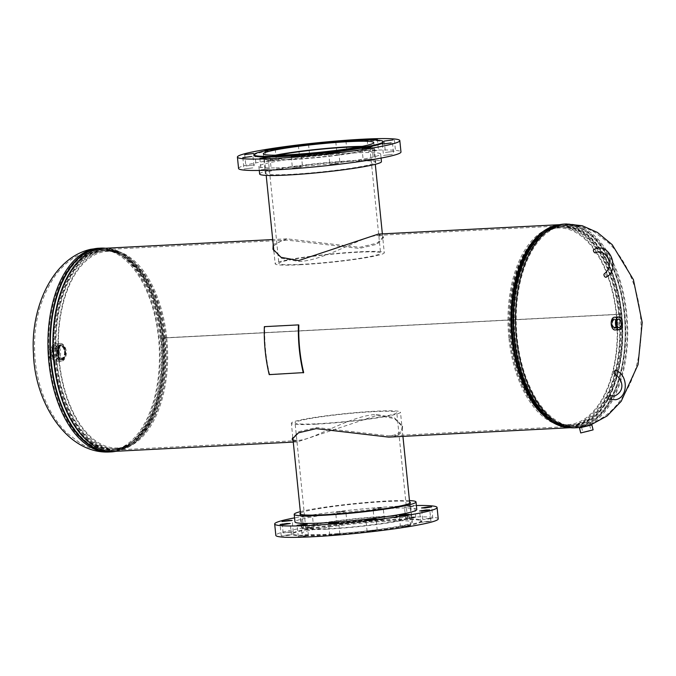 <?xml version="1.0" encoding="UTF-8"?>
<svg xmlns="http://www.w3.org/2000/svg" width="676" height="676" viewBox="0 0 676 676"><rect width="100%" height="100%" fill="white"/><g stroke="black" fill="none" stroke-linecap="round" stroke-linejoin="round"><path stroke-width="0.51" stroke-dasharray="3.38 2.54" d="M273.146 249.596L281.377 258.283L299.206 261.536C324.412 260.226 357.612 238.907 374.031 235.992L378.34 235.366L383.376 237.893L377.081 244.222L359.387 248.438L286.911 240.107L281.385 240.8L273.358 245.996M378.273 234.09L383.469 236.727L377.233 243.09L359.657 247.306L286.844 238.831L273.205 244.501M293.046 439.797L297.305 440.591L301.606 439.966C318.033 437.042 351.013 415.85 376.245 414.43L394.184 417.624L402.364 425.872L401.35 431.525L394.269 435.158L388.742 435.851L316.452 427.511L298.631 431.694L292.294 438.614M293.19 441.175L297.372 441.867L376.735 415.402L394.547 418.605L402.676 426.869L401.637 432.699L394.395 436.426L388.801 437.127M103.521 248.345A101.653 55.736 -93 0 1 163.753 337.865L621.819 314.103A101.653 55.736 -93 0 0 561.587 224.584L559.61 224.685M297.305 440.591L113.99 450.106A100.378 55.035 -93 0 1 53.827 352.711A100.378 55.035 -93 0 1 103.589 249.621A100.378 55.035 87 0 0 54.519 361.702A100.378 55.035 87 0 0 113.99 450.106A100.378 55.035 -93 0 0 163.06 338.034L163.753 337.89A101.653 55.736 -93 0 1 114.058 451.382M115.402 451.306A101.882 55.863 87 0 0 132.623 442.881L134.228 441.538A100.521 55.111 87 0 0 162.705 338.025A100.521 55.111 87 0 0 124.604 256.043A100.521 55.111 87 0 0 54.012 361.745A100.521 55.111 87 0 0 134.228 441.538C127.84 446.87 121.097 449.726 113.99 450.106A100.378 55.035 87 0 0 163.06 338.017A100.378 55.035 87 0 0 103.589 249.621A100.378 55.035 -93 0 1 163.06 338.017L621.819 314.12A101.653 55.736 -93 0 1 572.124 427.612A101.653 55.736 -93 0 1 569.412 427.638M558.891 224.838A101.653 55.736 -93 0 1 561.587 224.584M163.06 338.034L621.126 314.272A100.378 55.035 -93 0 1 572.057 426.345A100.378 55.035 -93 0 1 553.83 421.782A100.378 55.035 -93 0 0 572.057 426.345L388.742 435.851M163.06 338.017L621.126 314.255A100.378 55.035 -93 0 1 572.057 426.345C564.95 426.691 557.945 424.553 551.041 419.914A100.521 55.111 -93 0 0 621.633 314.213A100.521 55.111 -93 0 0 541.417 234.42C547.805 229.096 554.557 226.24 561.655 225.852A100.378 55.035 -93 0 0 543.994 232.282A100.378 55.035 -93 0 1 561.655 225.852A100.378 55.035 -93 0 1 621.126 314.255L621.819 314.12M378.34 235.366L561.655 225.852A100.378 55.035 -93 0 1 621.126 314.255L621.819 314.103M612.11 324.176A4.783 2.619 87 0 0 614.94 328.392A4.783 2.619 87 0 0 615.177 328.359A4.783 2.619 87 0 0 617.281 323.052A4.783 2.619 87 0 0 614.45 318.844A4.783 2.619 87 0 0 614.214 318.869A4.783 2.619 87 0 0 612.11 324.176M590.182 425.077L581.377 427.3M616.225 323.103A4.783 2.619 87 0 0 613.394 318.895A4.783 2.619 87 0 0 613.157 318.928A4.783 2.619 87 0 0 611.053 324.235A4.783 2.619 87 0 0 613.884 328.443A4.783 2.619 87 0 0 614.121 328.418A4.783 2.619 87 0 0 616.225 323.103M574.946 426.573A100.758 55.238 -93 0 1 553.441 420.007A100.758 55.238 -93 0 1 515.247 337.839A100.758 55.238 -93 0 1 543.8 234.073A100.758 55.238 -93 0 1 564.502 225.328A100.758 55.238 -93 0 1 624.202 314.061A100.758 55.238 -93 0 1 574.946 426.573L576.831 426.471A100.758 55.238 -93 0 0 580.709 426.024L589.117 423.793L581.106 426.057L576.831 426.471A100.758 55.238 -93 0 1 517.132 337.738A100.758 55.238 -93 0 1 561.452 225.894A100.758 55.238 -93 0 1 566.387 225.226A100.758 55.238 -93 0 1 626.086 313.968A100.758 55.238 -93 0 1 582.813 425.559M508.918 338.068A99.659 54.638 -93 0 1 548.135 228.826A99.659 54.638 -93 0 1 616.681 314.551A99.659 54.638 -93 0 1 558.3 424.781A99.659 54.638 -93 0 1 508.918 338.068M509.856 337.907A98.442 53.97 -93 0 1 548.582 230.009A98.442 53.97 -93 0 1 616.301 314.678A98.442 53.97 -93 0 1 558.63 423.565A98.442 53.97 -93 0 1 509.856 337.907M511.588 337.882A99.11 54.342 -93 0 1 550.594 229.24A99.11 54.342 -93 0 1 560.041 227.204A99.11 54.342 -93 0 1 618.768 314.492A99.11 54.342 -93 0 1 570.316 425.162A99.11 54.342 -93 0 1 560.7 424.122A99.11 54.342 -93 0 1 511.588 337.882M61.795 359.928A7.656 4.191 87 0 0 65.166 351.435A7.656 4.191 87 0 0 60.629 344.701A7.656 4.191 87 0 0 60.257 344.752A7.656 4.191 87 0 0 56.885 353.244A7.656 4.191 87 0 0 61.423 359.978A7.656 4.191 87 0 0 61.795 359.928M61.313 344.692A7.656 4.191 87 0 0 57.95 353.185A7.656 4.191 87 0 0 62.479 359.928A7.656 4.191 87 0 0 62.851 359.877A7.656 4.191 87 0 0 66.223 351.385A7.656 4.191 87 0 0 61.685 344.642A7.656 4.191 87 0 0 61.313 344.692M166.727 337.89A99.659 54.638 87 0 0 117.345 251.176A99.659 54.638 87 0 0 58.964 361.406A99.659 54.638 87 0 0 127.511 447.132A99.659 54.638 87 0 0 166.727 337.89M165.797 338.051A98.442 53.97 87 0 0 117.016 252.393A98.442 53.97 87 0 0 59.344 361.28A98.442 53.97 87 0 0 127.063 445.949A98.442 53.97 87 0 0 165.797 338.051M160.398 338.127A100.758 55.238 87 0 0 122.204 255.95A100.758 55.238 87 0 0 100.699 249.393A100.758 55.238 87 0 0 51.444 361.897A100.758 55.238 87 0 0 111.143 450.63A100.758 55.238 87 0 0 131.854 441.884A100.758 55.238 87 0 0 160.398 338.127M164.057 338.084A99.11 54.342 87 0 0 114.945 251.835A99.11 54.342 87 0 0 105.329 250.796A99.11 54.342 87 0 0 56.877 361.466A99.11 54.342 87 0 0 115.604 448.754A99.11 54.342 87 0 0 125.052 446.718A99.11 54.342 87 0 0 164.057 338.084M587.824 425.635L581.597 427.122L587.824 425.635M587.528 425.703L582.112 426.995L587.528 425.703M587.461 425.415L582.044 426.708L587.461 425.415M579.493 428.009L591.863 424.917M582.982 426.395L590.08 424.697L582.982 426.395M583.135 427.021L590.241 425.322L583.135 427.021M616.605 322.9A4.124 2.256 87 0 0 614.146 319.52A4.124 2.256 87 0 0 613.985 319.545A4.124 2.256 87 0 0 612.152 323.889A4.124 2.256 87 0 0 614.568 327.75A4.124 2.256 87 0 0 614.814 327.716A4.124 2.256 87 0 0 616.664 324.134M614.045 320.078A3.583 1.969 87 0 0 612.448 323.897A3.583 1.969 87 0 0 614.585 327.209A3.583 1.969 87 0 0 614.763 327.192A3.583 1.969 87 0 0 616.351 323.365A3.583 1.969 87 0 0 614.214 320.052A3.583 1.969 87 0 0 614.045 320.078M613.8 320.086A3.583 1.969 87 0 0 612.202 323.905A3.583 1.969 87 0 0 614.34 327.226A3.583 1.969 87 0 0 614.518 327.201A3.583 1.969 87 0 0 616.115 323.381A3.583 1.969 87 0 0 613.969 320.061A3.583 1.969 87 0 0 613.8 320.086M615.025 329.981A6.38 3.498 87 0 0 615.337 329.939A6.38 3.498 87 0 0 618.168 323.145A6.38 3.498 87 0 0 614.366 317.247M614.628 328.308A4.707 2.577 87 0 0 616.723 323.297A4.707 2.577 87 0 0 613.918 318.945A4.707 2.577 87 0 0 613.681 318.979A4.707 2.577 87 0 0 611.594 323.99A4.707 2.577 87 0 0 614.399 328.342A4.707 2.577 87 0 0 614.628 328.308M615.168 328.282A4.707 2.577 87 0 0 617.256 323.272A4.707 2.577 87 0 0 614.45 318.92A4.707 2.577 87 0 0 614.222 318.954A4.707 2.577 87 0 0 612.135 323.965A4.707 2.577 87 0 0 614.94 328.316A4.707 2.577 87 0 0 615.168 328.282M59.327 351.824A6.709 3.676 -93 0 1 56.116 359.311A6.709 3.676 -93 0 1 52.077 353.404A6.709 3.676 -93 0 1 55.424 345.918A6.709 3.676 -93 0 1 59.327 351.824M64.845 351.554A6.506 3.566 -93 0 1 61.736 358.812A6.506 3.566 -93 0 1 57.815 353.092A6.506 3.566 -93 0 1 61.068 345.825A6.506 3.566 -93 0 1 64.845 351.554M64.482 351.638A5.822 3.194 -93 0 1 61.634 358.136A5.822 3.194 -93 0 1 58.187 353.007A5.822 3.194 -93 0 1 61.026 346.509A5.822 3.194 -93 0 1 64.482 351.638M64.71 351.621A5.822 3.194 -93 0 1 61.862 358.128A5.822 3.194 -93 0 1 58.415 352.999A5.822 3.194 -93 0 1 61.262 346.501A5.822 3.194 -93 0 1 64.71 351.621M56.201 353.396A8.923 4.893 -93 0 1 60.561 343.425A8.923 4.893 -93 0 1 65.851 351.283A8.923 4.893 -93 0 1 61.491 361.254A8.923 4.893 -93 0 1 56.201 353.396M50.877 353.666A8.923 4.893 -93 0 1 55.238 343.704A8.923 4.893 -93 0 1 60.527 351.562A8.923 4.893 -93 0 1 56.159 361.533A8.923 4.893 -93 0 1 50.877 353.666M57.595 353.176A7.335 4.022 -93 0 1 61.186 344.988A7.335 4.022 -93 0 1 65.53 351.444A7.335 4.022 -93 0 1 61.938 359.64A7.335 4.022 -93 0 1 57.595 353.176M57.063 353.202A7.335 4.022 -93 0 1 60.646 345.014A7.335 4.022 -93 0 1 64.989 351.478A7.335 4.022 -93 0 1 61.406 359.666A7.335 4.022 -93 0 1 57.063 353.202M51.832 355.094A6.709 3.676 -93 0 1 54.824 345.943A6.709 3.676 -93 0 1 58.508 350.193A6.709 3.676 -93 0 1 55.517 359.345A6.709 3.676 -93 0 1 51.832 355.094M58.221 354.765A6.709 3.676 -93 0 1 61.212 345.613A6.709 3.676 -93 0 1 64.896 349.855A6.709 3.676 -93 0 1 61.905 359.007A6.709 3.676 -93 0 1 58.221 354.765M52.145 350.312L56.252 347.295L58.195 354.976L54.08 357.993L52.145 350.312L47.886 350.531L51.993 347.515L56.252 347.295M51.993 347.515L53.928 355.196L49.821 358.212L47.886 350.531M49.821 358.212L54.08 357.993M53.928 355.196L58.195 354.976M357.359 252.241A51.114 3.836 -5.8 0 0 305.256 257.362A51.114 3.836 -5.8 0 0 278.875 263.437A51.114 3.836 -5.8 0 0 302.096 264.308A51.114 3.836 -5.8 0 0 354.19 259.187A51.114 3.836 -5.8 0 0 380.58 253.111A51.114 3.836 -5.8 0 0 357.359 252.241M277.963 155.142A51.114 3.836 -5.8 0 0 268.211 158.429A51.114 3.836 -5.8 0 0 291.424 159.299A51.114 3.836 -5.8 0 0 343.526 154.179A51.114 3.836 -5.8 0 0 369.916 148.103A51.114 3.836 -5.8 0 0 359.7 146.844M275.478 155.176A54.841 4.115 -5.8 0 0 264.502 158.809A54.841 4.115 -5.8 0 0 289.412 159.739A54.841 4.115 -5.8 0 0 345.309 154.246A54.841 4.115 -5.8 0 0 373.617 147.723A54.841 4.115 -5.8 0 0 362.133 146.379M300.076 264.747A54.841 4.115 -5.8 0 0 355.973 259.254A54.841 4.115 -5.8 0 0 384.281 252.731A54.841 4.115 -5.8 0 0 359.378 251.802A54.841 4.115 -5.8 0 0 303.473 257.294A54.841 4.115 -5.8 0 0 275.174 263.817A54.841 4.115 -5.8 0 0 300.076 264.747M373.558 411.65A51.114 3.836 174.2 0 1 396.77 412.521A51.114 3.836 174.2 0 1 370.389 418.596A51.114 3.836 174.2 0 1 318.286 423.717A51.114 3.836 174.2 0 1 295.066 422.846A51.114 3.836 174.2 0 1 321.455 416.771A51.114 3.836 174.2 0 1 373.558 411.65M384.221 516.658A51.114 3.836 174.2 0 1 407.434 517.529A51.114 3.836 174.2 0 1 381.053 523.604A51.114 3.836 174.2 0 1 328.95 528.725A51.114 3.836 174.2 0 1 305.738 527.855A51.114 3.836 174.2 0 1 332.119 521.779A51.114 3.836 174.2 0 1 384.221 516.658M326.939 529.164A54.841 4.115 174.2 0 1 302.028 528.235A54.841 4.115 174.2 0 1 330.336 521.711A54.841 4.115 174.2 0 1 386.233 516.219A54.841 4.115 174.2 0 1 411.143 517.148A54.841 4.115 174.2 0 1 382.836 523.672A54.841 4.115 174.2 0 1 326.939 529.164M316.267 424.156A54.841 4.115 174.2 0 1 291.364 423.227A54.841 4.115 174.2 0 1 319.672 416.703A54.841 4.115 174.2 0 1 375.569 411.211A54.841 4.115 174.2 0 1 400.471 412.14A54.841 4.115 174.2 0 1 372.172 418.664A54.841 4.115 174.2 0 1 316.267 424.156M361.516 160.871A55.5 4.166 174.2 0 1 375.755 162.206A55.5 4.166 174.2 0 1 340.56 169.701A55.5 4.166 174.2 0 1 279.56 174.763A55.5 4.166 174.2 0 1 265.322 173.428A55.5 4.166 174.2 0 1 300.516 165.933A55.5 4.166 174.2 0 1 361.516 160.871M394.252 151.297L385.413 152.446L394.252 151.297M392.35 154.322L383.503 155.48L392.35 154.322M372.003 158.767L363.164 159.916L372.003 158.767M338.668 163.423L329.829 164.581L338.668 163.423M301.285 167.056L292.446 168.206L301.285 167.056M269.859 168.687L261.02 169.837L269.859 168.687M252.816 167.876L243.977 169.034L252.816 167.876M254.725 164.851L245.878 166L254.725 164.851M275.064 160.406L266.226 161.564L275.064 160.406M274.667 149.033L268.152 150.216M308.4 155.75L299.553 156.908L308.4 155.75M308.29 144.394L298.462 145.568M345.782 152.117L336.944 153.275L345.782 152.117M345.664 141.014L336.149 141.706M377.208 150.486L368.369 151.644L377.208 150.486M372.958 140.05L367.659 140.05M274.566 167.885A61.212 4.597 174.2 0 1 258.866 166.414A61.212 4.597 174.2 0 1 297.685 158.15A61.212 4.597 174.2 0 1 364.964 152.565A61.212 4.597 174.2 0 1 380.664 154.043A61.212 4.597 174.2 0 1 341.853 162.299A61.212 4.597 174.2 0 1 274.566 167.885M259.643 174.002A61.212 4.597 174.2 0 1 298.454 165.738A61.212 4.597 174.2 0 1 365.741 160.153A61.212 4.597 174.2 0 1 381.441 161.632M238.569 168.476A81.619 6.126 174.2 0 1 290.325 157.457A81.619 6.126 174.2 0 1 380.03 150.013A81.619 6.126 174.2 0 1 400.969 151.973M253.906 155.412A65.04 4.884 174.2 0 1 295.15 146.633A65.04 4.884 174.2 0 1 366.637 140.701A65.04 4.884 174.2 0 1 383.317 142.264M409.597 501.964A55.5 4.166 -5.8 0 0 372.096 502.437A55.5 4.166 -5.8 0 0 300.49 513.042M374.09 522.049A55.5 4.166 -5.8 0 0 301.885 533.364A55.5 4.166 -5.8 0 0 340.113 533.457A55.5 4.166 -5.8 0 0 412.318 522.142A55.5 4.166 -5.8 0 0 374.09 522.049M342.301 511.369L335.668 512.416L345.816 511.377L342.301 511.369M343.459 522.759L336.825 523.799L346.974 522.768L343.459 522.759M308.974 516.033L302.333 517.072L305.848 517.081L312.481 516.042L308.974 516.033M310.132 527.415L303.49 528.455L307.005 528.463L313.639 527.424L310.132 527.415M289.784 531.86L283.151 532.899L293.3 531.868L289.784 531.86M287.875 534.885L281.241 535.924L284.757 535.933L291.39 534.893L287.875 534.885M304.918 535.696L298.285 536.736L301.8 536.744L308.433 535.705L304.918 535.696M336.344 534.065L329.711 535.105L333.226 535.113L339.859 534.074L336.344 534.065M373.735 530.432L367.102 531.471L377.25 530.44L373.735 530.432M407.062 525.776L400.429 526.815L403.944 526.824L410.577 525.784L407.062 525.776M427.409 521.331L420.776 522.371L430.925 521.34L427.409 521.331M429.311 518.306L422.677 519.345L426.193 519.354L432.826 518.315L429.311 518.306M411.118 506.113L404.476 507.152L407.991 507.161L414.625 506.121L411.118 506.113M412.275 517.495L405.634 518.534L409.149 518.543L415.782 517.503L412.275 517.495M379.692 507.744L373.051 508.783L376.566 508.791L383.199 507.752L379.692 507.744M380.85 519.126L374.208 520.165L377.723 520.174L384.357 519.134L380.85 519.126M416.779 509.552A61.212 4.597 -5.8 0 0 374.614 509.442A61.212 4.597 -5.8 0 0 294.981 521.923M409.453 500.57A61.212 4.597 -5.8 0 0 373.845 501.854A61.212 4.597 -5.8 0 0 300.347 511.647M438.234 518.872A81.619 6.126 -5.8 0 0 382.016 518.737A81.619 6.126 -5.8 0 0 275.833 535.367M416.365 505.513A81.619 6.126 -5.8 0 0 380.858 507.346A81.619 6.126 -5.8 0 0 294.567 517.884M337.189 534.437A65.04 4.884 -5.8 0 0 421.807 521.179A65.04 4.884 -5.8 0 0 377.005 521.069A65.04 4.884 -5.8 0 0 292.395 534.327A65.04 4.884 -5.8 0 0 337.189 534.437M337.13 533.803A65.04 4.884 -5.8 0 0 421.74 520.545A65.04 4.884 -5.8 0 0 376.946 520.435A65.04 4.884 -5.8 0 0 292.328 533.694A65.04 4.884 -5.8 0 0 337.13 533.803M614.34 373.963A1.91 0.929 111.1 0 0 614.636 373.98A1.91 0.929 111.1 0 0 615.997 372.231A1.91 0.929 111.1 0 0 615.718 370.397M610.225 395.612A1.91 0.929 -68.9 0 1 610.496 397.454A1.91 0.929 -68.9 0 1 609.144 399.203M269.217 374.631L269.589 374.377A102.025 55.939 -93 0 1 264.755 326.753L298.834 324.979M269.589 374.377L303.668 372.603M593.925 249.402A1.91 1.031 -118 0 1 595.598 250.669A1.91 1.031 -118 0 1 595.691 252.748M606.11 277.219A1.91 1.031 62 0 0 606.186 275.174A1.91 1.031 62 0 0 604.462 273.788M376.245 414.43L376.735 415.402M581.157 427.215A102.025 55.939 -93 0 1 576.89 427.739M619.182 314.357A100.344 55.018 -93 0 1 560.396 425.348A100.344 55.018 -93 0 1 510.676 338.034A100.344 55.018 -93 0 1 550.163 228.049A100.344 55.018 -93 0 1 619.182 314.357M619.427 314.34A100.378 55.035 -93 0 1 570.35 426.429A100.378 55.035 -93 0 1 510.879 338.025A100.378 55.035 -93 0 1 559.948 225.945A100.378 55.035 -93 0 1 619.427 314.34M554.362 226.274A101.882 55.863 -93 0 1 624.32 313.951A101.882 55.863 -93 0 1 564.756 426.674M564.384 224.069A102.025 55.939 -93 0 1 624.827 313.918A102.025 55.939 -93 0 1 574.955 427.832M566.319 223.967A102.025 55.939 -93 0 1 626.77 313.816A102.025 55.939 -93 0 1 582.619 426.894M514.064 337.78A99.423 54.511 -93 0 1 542.236 235.392A99.423 54.511 -93 0 1 621.574 314.315A99.423 54.511 -93 0 1 551.751 418.866A99.423 54.511 -93 0 1 514.064 337.78M620.441 314.408A99.11 54.342 -93 0 1 571.989 425.077A99.11 54.342 -93 0 1 513.27 337.789A99.11 54.342 -93 0 1 561.722 227.119A99.11 54.342 -93 0 1 620.441 314.408M109.326 451.99A102.025 55.939 87 0 0 114.32 451.323A102.025 55.939 87 0 0 159.198 338.076A102.025 55.939 87 0 0 98.755 248.227M93.888 250.154A100.758 55.238 87 0 0 49.568 361.998A100.758 55.238 87 0 0 109.259 450.731A100.758 55.238 87 0 0 114.193 450.064A100.758 55.238 87 0 0 158.514 338.22A100.758 55.238 87 0 0 98.823 249.486A100.758 55.238 87 0 0 93.888 250.154M56.463 361.601A100.344 55.018 87 0 0 125.483 447.909A100.344 55.018 87 0 0 164.969 337.924A100.344 55.018 87 0 0 115.25 250.61A100.344 55.018 87 0 0 56.463 361.601M56.226 361.618A100.378 55.035 87 0 0 115.697 450.013A100.378 55.035 87 0 0 164.767 337.932A100.378 55.035 87 0 0 105.295 249.529A100.378 55.035 87 0 0 56.226 361.618M116.035 451.272L132.623 442.881A101.882 55.863 87 0 0 161.488 337.966A101.882 55.863 87 0 0 122.871 254.869A101.882 55.863 87 0 0 104.873 248.278M115.976 451.281A102.025 55.939 87 0 0 161.141 337.975A102.025 55.939 87 0 0 105.448 248.244M161.581 338.177A99.423 54.511 87 0 0 123.894 257.091A99.423 54.511 87 0 0 54.072 361.643A99.423 54.511 87 0 0 133.409 440.566A99.423 54.511 87 0 0 161.581 338.177M55.204 361.55A99.11 54.342 87 0 0 113.923 448.839A99.11 54.342 87 0 0 162.375 338.169A99.11 54.342 87 0 0 103.656 250.88A99.11 54.342 87 0 0 55.204 361.55M383.469 236.727L383.376 237.893M292.269 438.065L292.176 439.231M286.844 238.831L272.707 239.566M572.124 427.612L570.147 427.714M297.372 441.867L293.283 442.079M286.911 240.107L103.589 249.621L117.345 251.176M402.364 425.872L402.676 426.869M273.281 250.086L272.969 249.098M564.502 225.328L566.387 225.226C576.298 224.795 585.805 227.187 594.905 232.409L608.611 242.828C630.015 264.105 639.631 295.133 640.899 321.886C641.71 336.724 640.273 351.165 636.598 365.209C633.294 377.774 628.181 389.063 621.252 399.06C612.464 411.659 601.564 420.1 588.551 424.384M589.928 423.742L590.241 424.984M614.45 318.844L613.394 318.895M558.3 424.781L572.057 426.345M560.041 227.204L561.722 227.119C554.928 227.474 548.439 230.229 542.236 235.392L543.8 234.073M570.316 425.162L571.989 425.077C565.204 425.432 558.452 423.362 551.751 418.866L553.441 420.007M548.582 230.009L550.594 229.24M590.207 425.187L588.872 425.61M558.63 423.565L560.7 424.122M561.655 225.852L548.135 228.826M614.94 328.392L613.884 328.443M580.65 426.066L580.963 427.308M100.699 249.393L91.066 250.526L76.287 256.297C67.972 261.164 60.772 267.882 54.714 276.442C39.884 298.758 33.217 324.548 34.73 353.793C36.005 381.129 45.816 412.09 67.042 433.139L80.52 443.414C89.68 448.729 99.262 451.162 109.259 450.731L111.143 450.63M60.629 344.701L61.685 344.642M127.511 447.132L113.99 450.106M105.498 248.244L122.871 254.869L124.604 256.043C117.7 251.404 110.695 249.267 103.589 249.621M105.329 250.796L103.656 250.88C110.441 250.526 117.193 252.596 123.894 257.091L122.204 255.95M115.604 448.754L113.923 448.839C120.717 448.492 127.206 445.729 133.409 440.566L131.854 441.884M117.016 252.393L114.945 251.835M127.063 445.949L125.052 446.718M61.423 359.978L62.479 359.928M589.59 425.128L591.069 430.375M581.597 427.122L582.754 432.454M614.568 327.75L619.132 327.674M613.918 318.945L614.45 318.92M614.399 328.342L614.94 328.316M614.146 319.52L618.684 319.123M61.736 358.812L56.116 359.311M60.561 343.425L55.238 343.704M61.186 344.988L60.646 345.014M61.938 359.64L61.406 359.666M61.491 361.254L56.159 361.533M61.068 345.825L55.424 345.918M54.824 345.943L61.212 345.613M55.517 359.345L61.905 359.007M268.211 158.429L278.875 263.437M373.617 147.723L375.298 164.31M382.371 233.879L384.281 252.731M264.502 158.809L266.192 175.388M273.881 251.092L275.174 263.817M369.916 148.103L380.58 253.111M407.434 517.529L396.77 412.521M302.028 528.235L300.617 514.326M292.809 437.499L291.364 423.227M411.143 517.148L409.732 503.24M402.938 436.392L400.471 412.14M305.738 527.855L295.066 422.846M373.76 142.594L375.755 162.206M394.404 140.033L395.561 151.416M392.502 143.059L393.652 154.449M372.155 147.503L373.313 158.885M338.82 152.159L339.977 163.55M301.437 155.793L302.594 167.175M270.011 157.424L271.169 168.806M252.968 156.612L254.125 168.003M254.877 153.587L256.027 164.969M275.216 149.142L276.374 160.533M308.552 144.487L309.701 155.877M345.935 140.853L347.092 152.244M377.36 139.222L378.518 150.613M258.866 166.414L259.28 170.445M380.664 154.043L381.078 158.074M367.212 140.253L368.369 151.644M335.786 141.884L336.944 153.275M298.395 145.517L299.553 156.908M265.068 150.173L266.226 161.564M244.72 154.618L245.878 166M242.819 157.643L243.977 169.034M259.863 158.454L261.02 169.837M291.288 156.824L292.446 168.206M328.671 153.19L329.829 164.581M362.006 148.534L363.164 159.916M382.346 144.089L383.503 155.48M384.255 141.064L385.413 152.446M263.327 153.815L265.322 173.428M301.885 533.364L299.89 513.752M336.825 523.799L335.668 512.416M303.49 528.455L302.333 517.072M283.151 532.899L281.993 521.509M281.241 535.924L280.084 524.542M298.285 536.736L297.127 525.345M329.711 535.105L328.553 523.714M367.102 531.471L365.944 520.089M400.429 526.815L399.271 515.425M420.776 522.371L419.619 510.988M422.677 519.345L421.52 507.955M405.634 518.534L404.476 507.152M374.208 520.165L373.051 508.783M421.807 521.179L421.74 520.545M292.395 534.327L292.328 533.694M384.357 519.134L383.199 507.752M415.782 517.503L414.625 506.121M432.826 518.315L431.668 506.924M430.925 521.34L429.767 509.957M410.577 525.784L409.419 514.394M377.25 530.44L376.093 519.058M339.859 534.074L338.701 522.683M308.433 535.705L307.276 524.314M291.39 534.893L290.232 523.511M293.3 531.868L292.142 520.478M313.639 527.424L312.481 516.042M346.974 522.768L345.816 511.377M412.318 522.142L410.324 502.53"/><path stroke-width="1.01" d="M273.205 244.501L272.969 249.098L281.013 257.311L298.716 260.573L378.273 234.09L559.61 224.685M292.294 438.614L293.046 439.797M570.147 427.714L388.801 437.127L316.182 428.643L298.479 432.834L292.176 439.231L293.19 441.175M293.283 442.079L114.058 451.382A101.653 55.736 -93 0 1 53.134 352.745A101.653 55.736 -93 0 1 103.521 248.345L272.707 239.566M569.412 427.638A101.653 55.736 -93 0 1 511.2 328.984A101.653 55.736 -93 0 1 558.891 224.838M553.83 421.782A100.378 55.035 -93 0 1 511.893 328.95A100.378 55.035 -93 0 1 543.994 232.282A100.378 55.035 -93 0 0 512.585 337.941A100.378 55.035 -93 0 0 553.83 421.782M273.358 245.996L273.146 249.596M581.157 427.215L590.182 425.077M589.235 430.908L582.754 432.454L589.235 430.908M593.097 429.868L591.863 424.917L582.23 427.215L579.493 428.009L580.726 432.961L593.097 429.868L580.726 432.961M618.523 319.148A4.284 2.349 87 0 0 616.622 323.669A4.284 2.349 87 0 0 619.132 327.674A4.284 2.349 87 0 0 619.385 327.649A4.284 2.349 87 0 0 621.286 323.035A4.284 2.349 87 0 0 618.684 319.123A4.284 2.349 87 0 0 618.523 319.148M618.625 317.027L614.366 317.247A6.38 3.498 87 0 0 614.053 317.289A6.38 3.498 87 0 0 611.222 324.083A6.38 3.498 87 0 0 615.025 329.981L619.284 329.761A6.38 3.498 87 0 0 619.596 329.719A6.38 3.498 87 0 0 622.427 322.925A6.38 3.498 87 0 0 618.625 317.027A6.38 3.498 87 0 0 618.312 317.069A6.38 3.498 87 0 0 615.481 323.863A6.38 3.498 87 0 0 619.284 329.761M616.664 324.134A4.124 2.256 87 0 0 616.605 322.9M359.7 146.844A51.114 3.836 -5.8 0 0 346.695 147.241A51.114 3.836 -5.8 0 0 277.963 155.142M362.133 146.379A54.841 4.115 -5.8 0 0 348.706 146.802A54.841 4.115 -5.8 0 0 275.478 155.176M359.531 141.259A55.5 4.166 174.2 0 1 373.76 142.594A55.5 4.166 174.2 0 1 338.566 150.089A55.5 4.166 174.2 0 1 277.566 155.15A55.5 4.166 174.2 0 1 263.327 153.815A55.5 4.166 174.2 0 1 298.522 146.32A55.5 4.166 174.2 0 1 359.531 141.259M393.094 139.907L384.255 141.064L393.094 139.907M391.193 142.94L382.346 144.089L391.193 142.94M370.845 147.376L362.006 148.534L370.845 147.376M337.518 152.041L328.671 153.19L337.518 152.041M300.127 155.666L291.288 156.824L300.127 155.666M268.702 157.297L259.863 158.454L268.702 157.297M251.658 156.494L242.819 157.643L251.658 156.494M253.568 153.46L244.72 154.618L253.568 153.46M268.152 150.216L265.068 150.173L274.667 149.033M298.462 145.568L308.29 144.394M336.149 141.706L345.664 141.014M367.659 140.05L376.05 139.104L377.36 139.222L372.958 140.05M381.078 158.074L381.441 161.632A61.212 4.597 174.2 0 1 342.622 169.896A61.212 4.597 174.2 0 1 275.335 175.481A61.212 4.597 174.2 0 1 259.643 174.002L259.28 170.445M258.342 159.054A81.619 6.126 174.2 0 1 237.411 157.085A81.619 6.126 174.2 0 1 289.167 146.067A81.619 6.126 174.2 0 1 378.881 138.622A81.619 6.126 174.2 0 1 399.812 140.591A81.619 6.126 174.2 0 1 348.055 151.61A81.619 6.126 174.2 0 1 258.342 159.054M399.812 140.591L400.969 151.973A81.619 6.126 174.2 0 1 349.213 162.992A81.619 6.126 174.2 0 1 259.5 170.445A81.619 6.126 174.2 0 1 238.569 168.476L237.411 157.085M270.518 156.35A65.04 4.884 174.2 0 1 253.838 154.779A65.04 4.884 174.2 0 1 295.082 145.999A65.04 4.884 174.2 0 1 366.569 140.067A65.04 4.884 174.2 0 1 383.25 141.63A65.04 4.884 174.2 0 1 342.005 150.41A65.04 4.884 174.2 0 1 270.518 156.35M383.25 141.63L383.317 142.264A65.04 4.884 174.2 0 1 342.073 151.044A65.04 4.884 174.2 0 1 270.586 156.976A65.04 4.884 174.2 0 1 253.906 155.412L253.838 154.779M300.49 513.042A55.5 4.166 -5.8 0 0 299.89 513.752A55.5 4.166 -5.8 0 0 338.118 513.845A55.5 4.166 -5.8 0 0 410.324 502.53A55.5 4.166 -5.8 0 0 409.597 501.964M288.627 520.469L281.993 521.509L292.142 520.478L288.627 520.469M286.725 523.503L280.084 524.542L283.599 524.551L290.232 523.511L286.725 523.503M303.769 524.306L297.127 525.345L300.643 525.353L307.276 524.314L303.769 524.306M335.195 522.675L328.553 523.714L332.068 523.723L338.701 522.683L335.195 522.675M372.577 519.05L365.944 520.089L376.093 519.058L372.577 519.05M405.913 514.385L399.271 515.425L402.786 515.433L409.419 514.394L405.913 514.385M426.252 509.949L419.619 510.988L423.134 510.997L429.767 509.957L426.252 509.949M428.161 506.915L421.52 507.955L425.035 507.963L431.668 506.924L428.161 506.915M300.347 511.647A61.212 4.597 -5.8 0 0 294.212 514.326L294.981 521.923A61.212 4.597 -5.8 0 0 337.138 522.024A61.212 4.597 -5.8 0 0 416.779 509.552L416.01 501.955A61.212 4.597 -5.8 0 0 409.453 500.57M294.212 514.326A61.212 4.597 -5.8 0 0 336.369 514.428A61.212 4.597 -5.8 0 0 416.01 501.955M294.567 517.884A81.619 6.126 -5.8 0 0 274.676 523.985L275.833 535.367A81.619 6.126 -5.8 0 0 332.051 535.502A81.619 6.126 -5.8 0 0 438.234 518.872L437.076 507.482A81.619 6.126 -5.8 0 0 416.365 505.513M274.676 523.985A81.619 6.126 -5.8 0 0 330.894 524.12A81.619 6.126 -5.8 0 0 437.076 507.482M609.144 399.203A1.91 0.929 -68.9 0 1 608.848 399.186A1.91 0.929 -68.9 0 1 608.577 397.344A1.91 0.929 -68.9 0 1 609.929 395.595A1.91 0.929 -68.9 0 1 610.225 395.612L614.729 396.001C627.294 389.748 620.754 376.802 614.34 373.963A1.91 0.929 111.1 0 1 614.07 372.121A1.91 0.929 111.1 0 1 615.422 370.38A1.91 0.929 111.1 0 1 615.718 370.397C628.427 374.479 628.528 397.623 615.549 399.736L608.848 399.186M303.304 372.865A102.752 56.336 -93 0 1 298.429 324.894L264.35 326.66A102.752 56.336 -93 0 0 269.217 374.631L303.668 372.603A102.025 55.939 -93 0 1 298.834 324.979L298.429 324.894M595.691 252.748A1.91 1.031 -118 0 1 595.581 252.824A1.91 1.031 -118 0 1 595.429 252.883A1.91 1.031 -118 0 1 593.705 251.497A1.91 1.031 -118 0 1 593.782 249.452A1.91 1.031 -118 0 1 593.925 249.402M604.462 273.788A1.91 1.031 62 0 0 604.319 273.839A1.91 1.031 62 0 0 604.243 275.884A1.91 1.031 62 0 0 605.966 277.27A1.91 1.031 62 0 0 606.11 277.219C619.774 270.882 611.256 244.408 596.688 248.379L593.782 249.452M581.377 427.3L576.89 427.739A102.025 55.939 -93 0 1 516.447 337.89A102.025 55.939 -93 0 1 561.325 224.635A102.025 55.939 -93 0 1 566.319 223.967L582.256 225.733L597.381 232.417L612.211 244.687L633.404 279.653L642.2 322.528L638.059 364.618L621.185 401.324L607.107 415.968L590.207 425.187M564.756 426.674A101.882 55.863 -93 0 1 552.774 421.089L551.041 419.914A100.521 55.111 -93 0 1 512.94 337.932A100.521 55.111 -93 0 1 541.417 234.42L543.022 233.076A101.882 55.863 -93 0 1 554.362 226.274M552.774 421.089A101.882 55.863 -93 0 1 514.157 337.992A101.882 55.863 -93 0 1 543.022 233.076C549.681 227.499 556.804 224.5 564.384 224.069A102.025 55.939 -93 0 0 514.512 337.992A102.025 55.939 -93 0 0 574.955 427.832C567.375 428.195 559.981 425.939 552.774 421.089M109.326 451.99C66.823 454.221 34.687 402.296 33.454 353.59C30.352 308.264 52.407 257.742 90.795 249.292L98.755 248.227A102.025 55.939 87 0 0 93.761 248.895A102.025 55.939 87 0 0 48.883 362.142A102.025 55.939 87 0 0 109.326 451.99L111.261 451.889A102.025 55.939 87 0 0 115.976 451.281M104.873 248.278A101.882 55.863 87 0 0 51.325 362.006A101.882 55.863 87 0 0 115.402 451.306M105.448 248.244A102.025 55.939 87 0 0 100.69 248.126A102.025 55.939 87 0 0 50.818 362.04A102.025 55.939 87 0 0 111.261 451.889L116.035 451.272M576.89 427.739L574.955 427.832M566.319 223.967L564.384 224.069M98.755 248.227L105.498 248.244M375.298 164.31L382.371 233.879M266.192 175.388L273.881 251.092M300.617 514.326L292.809 437.499M409.732 503.24L402.938 436.392M595.581 252.824L597.5 252.123C604.952 249.892 615.971 264.079 604.319 273.839"/></g></svg>
